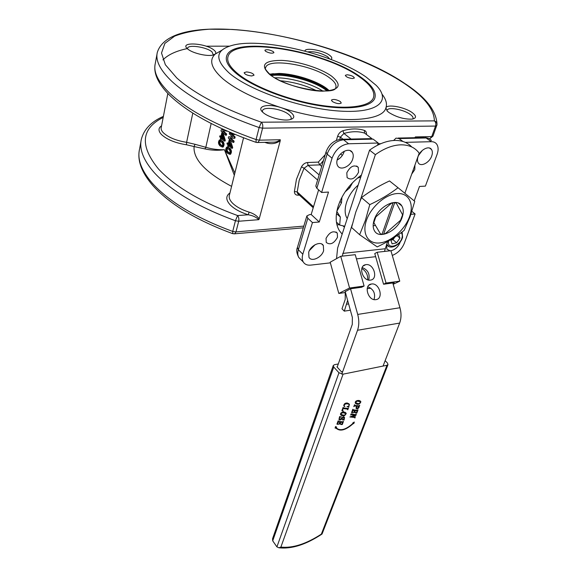 <?xml version="1.0" encoding="UTF-8"?>
<svg xmlns="http://www.w3.org/2000/svg" width="577" height="577" viewBox="0 0 577 577"><rect width="100%" height="100%" fill="white"/><g stroke="black" fill="none" stroke-linecap="round" stroke-linejoin="round"><path stroke-width="0.87" d="M389.028 112.573L387.174 111.015L385.898 107.899C386.871 103.817 404.52 106.99 412.108 112.551C416.659 115.999 416.652 118.191 412.086 119.129C404.311 119.396 396.63 117.218 389.028 112.573M412.678 119.028L412.959 118.61C413.384 117.419 412.425 115.991 410.081 114.318C403.496 109.464 388.141 106.68 387.174 110.214L387.073 110.914M263.263 112.681L263.155 112.587C255.445 106.341 267.728 103.132 280.934 107.596C285.254 109.003 288.666 110.683 291.154 112.652C295.215 116.294 294.551 118.682 289.164 119.821C282.203 121.047 268.392 117.239 263.263 112.681M290.563 119.533L291.118 118.689C291.493 117.484 290.758 116.121 288.918 114.599C282.398 108.858 263.422 106.031 262.485 110.734L262.499 111.981M382.125 94.289C386.056 99.316 387.311 103.853 385.898 107.899C382.356 122.879 331.357 124.062 280.934 107.596C255.344 99.208 236.08 89.68 223.133 79.006C211.29 68.533 208.658 60.217 215.243 54.065L212.949 55.082C207.042 56.661 192.228 53.091 187.705 48.987L187.633 48.93C178.538 41.501 205.751 42.886 214.002 50.12C215.892 51.692 216.31 53.012 215.243 54.065L222.03 50.105M213.353 54.981L211.997 51.851C206.588 47.033 188.052 44.27 187.575 48.273L187.554 48.865M304.908 51.072C304.844 47.199 322.752 50.177 329.373 55.089C331.991 56.979 332.496 58.407 330.881 59.388M329.604 58.912L327.541 56.676C320.725 52.824 314.148 51.223 307.808 51.858M259.217 218.806L258.756 219.678C256.383 217.204 252.877 215.567 248.247 214.774L249.105 212.134C253.606 213.533 256.981 215.762 259.217 218.806L280.263 140.673C276.289 143.514 271.926 144.337 267.165 143.125L264.749 142.353M326.041 238.38L326.25 242.463C330.224 245.29 333.968 243.559 337.495 237.277L337.285 233.122C333.304 230.317 329.554 232.069 326.041 238.38M308.702 252.272L308.962 257.306C311.457 262.268 321.714 257.594 323.618 250.699L323.351 245.542C320.877 240.623 310.541 245.333 308.702 252.272M309.38 250.584L315.092 244.698M386.59 244.634L386.915 249.221L390.139 250.8M390.925 250.743C395.007 249.776 398.036 247.064 400.012 242.621L400.265 241.842M411.718 174.088L414.805 169.566L414.913 165.152M418.08 156.518C417.178 159.202 417.258 161.351 418.332 162.974C420.929 167.157 429.497 162.671 431.711 156.021C432.656 153.294 432.57 151.102 431.466 149.443C428.87 145.296 420.236 149.84 418.08 156.518M418.484 155.523L422.364 150.373M346.806 172.783L347.109 177.608C351.213 180.558 355.035 178.762 358.555 172.227L358.252 167.316C354.127 164.402 350.311 166.226 346.806 172.783M337.271 159.497C336.528 162.05 336.679 164.178 337.725 165.88C340.646 171.023 350.686 166.335 352.749 158.927C353.542 156.317 353.391 154.138 352.302 152.393C349.395 147.308 339.276 152.047 337.271 159.497M337.119 160.053C340.473 158.3 342.781 155.588 344.065 151.924L344.253 151.232M220.061 144.748L222.253 145.995C222.953 144.683 222.758 143.442 221.683 142.281L219.577 141.076C218.762 142.324 218.921 143.543 220.061 144.748M222.361 145.931L220.876 144.726C219.801 143.659 219.599 142.461 220.277 141.12M219.967 145.887C218.185 143.889 218.027 141.906 219.484 139.93L221.77 141.069C223.515 143.046 223.696 145.043 222.318 147.063L219.967 145.887M222.383 147.063L223.133 147.041C224.518 145.022 224.33 143.024 222.585 141.048L220.089 139.922M227.345 151.946L229.596 153.23C230.302 151.902 230.108 150.647 229.011 149.472L226.84 148.239C226.018 149.501 226.184 150.734 227.345 151.946M229.704 153.165L228.16 151.917C227.071 150.835 226.862 149.623 227.547 148.275M227.251 153.093C225.434 151.073 225.268 149.068 226.754 147.077L229.105 148.246C230.872 150.244 231.067 152.263 229.675 154.304L227.251 153.093M229.725 154.297L230.497 154.275C231.889 152.241 231.694 150.222 229.92 148.224L227.36 147.063M342.154 234.147L339.391 230.706C335.583 224.287 335.179 216.094 338.172 206.133C342.406 193.692 350.16 183.327 361.433 175.04M256.065 142.36L256.08 139.576L259.131 127.567L261.381 122.209L434.373 120.867C436.198 121.545 437.07 122.822 436.991 124.682L436.767 125.642L435.534 126.075L262.578 128.166L259.506 140.168L280.278 139.735L280.263 140.673M232.711 233.671L232.711 231.449L235.43 220.76L237.587 215.56L248.247 214.774C240.378 212.3 234.392 209.04 230.295 204.986C225.751 199.995 225.643 195.971 229.978 192.913M366.179 77.102L376.19 85.36C391.675 100.91 378.05 113.518 340.142 111.101C302.427 108.88 250.187 90.877 229.603 73.409C213.995 59.056 215.315 49.586 233.562 45.006C264.403 37.498 334.71 54.779 366.179 77.102M237.717 73.632C229.898 67.098 226.66 61.458 227.987 56.712C233.014 35.543 323.957 50.754 359.485 76.921C370.701 84.783 375.338 91.765 373.398 97.859C370.052 106.666 347.203 109.947 316.672 104.653C286.192 99.403 252.921 86.175 237.717 73.632M221.82 132.811L223.097 133.215L225.275 140.276L225.095 141.04L224.273 141.055L221.135 138.127L220.854 139.338L220.4 138.92L220.688 137.701L219.671 136.756L219.895 135.79L220.912 136.735L221.82 132.811L222.275 133.229L224.453 140.29L224.273 141.055M221.806 138.747L221.669 139.324L220.854 139.338M219.895 135.79L221.056 136.093M229.17 139.915L230.454 140.326L232.675 147.481L232.488 148.253L231.665 148.275L228.463 145.267L228.167 146.5L227.706 146.06L227.994 144.834L226.963 143.868L227.194 142.901L228.225 143.868L229.17 139.915L231.853 147.503L231.665 148.275M229.127 145.894L228.99 146.479L228.167 146.5M227.194 142.901L228.384 143.219M235.091 134.47L234.276 134.535M234.327 175.242L224.417 149.717C217.969 150.64 211.47 150.373 204.936 148.909L194.074 146.551L195.026 144.293L205.823 147.301C211.817 149.111 218.019 149.912 224.417 149.717L234.868 173.05M230.728 138.069L234.125 141.199L233.296 141.214L233.014 142.404L228.312 138.054L228.615 136.763L232.69 136.987M228.615 136.763L232.704 137.059L229.3 133.871L229.581 132.681L230.403 132.674L235.135 136.994L234.825 138.292L229.891 138.004L233.296 141.214M234.125 141.199L233.836 142.382L233.014 142.404M223.342 130.965L226.674 134.037L225.852 134.044L225.578 135.227L220.984 130.972L221.279 129.695L224.323 129.825M226.674 134.037L226.4 135.213L225.578 135.227M340.589 153.965L342.37 155.408M321.692 166.421L319.86 164.863L318.302 162.108L325.19 154.744M337.271 159.98L340.134 157.99M311.176 214.514L319.261 222.001L312.453 222.571L307.822 218.243L306.856 215.957L309.488 214.644L311.176 214.514L318.627 189.847M377.993 143.752L380.842 143.68M410.925 214.327L415.108 213.98L411.906 211.384M405.278 142.353L431.336 141.697C433.659 141.668 435.447 142.483 436.688 144.135C438.441 146.738 438.563 150.179 437.07 154.456L425.393 186.111L419.479 186.472L414.214 200.89M342.623 139.245L370.196 138.66L373.117 139.129L378.238 143.024L377.502 145.238M378.238 143.024L348.602 143.767C340.928 144.827 335.41 149.638 332.049 158.206L321.613 192.48L316.838 188.268L315.807 186.061L325.969 152.14M319.261 222.001L328.508 192.062L321.613 192.48M312.453 222.571L302.824 254.183C301.93 257.241 302.067 259.823 303.235 261.929C304.771 264.396 307.274 265.456 310.736 265.124L330.376 262.852M392.288 255.423C397.798 253.209 401.794 249.192 404.268 243.357L415.108 213.98M402.955 141.48L398.995 138.567L396.031 138.105L393.629 140.485M414.885 137.701L415.353 136.929L431.733 136.59L435.534 126.075C436.154 123.831 435.772 122.1 434.373 120.867C434.171 109.082 424.016 96.51 403.907 83.153C361.967 55.493 289.019 32.918 232.134 29.441L209.307 29.211C195.473 30.213 183.904 32.528 174.607 36.156L164.863 43.405L161.517 53.026L165.347 64.711L176.764 77.945C194.73 93.95 222.938 108.707 261.381 122.209C262.672 123.622 263.069 125.606 262.578 128.166L259.131 127.567C219.577 113.626 190.634 98.371 172.299 81.797C160.276 70.444 155.285 60.643 157.326 52.377C171.816 5.763 334.22 35.673 404.434 83.239M234.558 134.246L234.147 134.535L232.185 133.734L231.464 132.948M230.439 138.047L229.877 138.054M229.581 132.681L234.305 137.009L233.995 138.307M235.135 136.994L234.305 137.009M229.834 142.937L229.516 144.279L230.526 145.224M229.516 144.279L228.694 144.3L230.858 146.32L229.379 141.423L228.694 144.3M232.675 147.481L231.853 147.503M230.454 140.326L229.632 140.348M223.184 130.95L222.513 130.957L225.852 134.044M226.61 130.842L222.513 130.957M221.279 129.695L224.475 129.89M227.302 131.152L226.53 131.167M222.484 135.833L222.181 137.146L223.155 138.047M222.181 137.146L221.366 137.16L223.479 139.136L222.03 134.304L221.366 137.16M225.275 140.276L224.453 140.29M223.097 133.215L222.275 133.229M256.852 142.519L273.83 142.144C276.318 142.093 278.467 141.286 280.278 139.735M204.936 148.909L205.823 147.301L211.168 123.5M267.36 142.295L267.165 143.125M352.554 78.559C348.364 78.003 345.955 76.914 345.327 75.306L347.166 74.772C351.35 75.327 353.744 76.416 354.372 78.025L352.554 78.559M273.267 51.598L273.938 52.651C272.055 53.654 269.257 53.185 265.528 51.259L264.879 50.213C266.747 49.218 269.538 49.68 273.267 51.598M246.567 71.909C250.959 72.435 253.44 73.546 254.017 75.241L251.63 75.976C247.23 75.45 244.735 74.346 244.15 72.652L246.567 71.909M332.316 101.509L331.443 100.081C333.398 98.919 336.369 99.417 340.372 101.574L341.267 103.023C339.305 104.185 336.319 103.68 332.316 101.509M360.546 76.95C372.014 84.978 376.752 92.104 374.769 98.328C371.357 107.3 348.061 110.654 316.924 105.245C285.831 99.886 251.904 86.384 236.44 73.596C228.506 66.954 225.218 61.22 226.566 56.395C231.709 34.815 324.303 50.3 360.546 76.95M269.603 74.166L279.153 73.445C294.385 73.755 316.376 80.672 326.596 88.411L329.272 90.632M269.798 74.332L278.489 73.806C294.811 74.116 318.598 81.876 328.443 90.178L329.027 90.668M274.94 77.852C288.962 77.282 311.082 83.384 322.832 91.065M271.414 75.565C285.723 73.337 314.076 80.939 326.084 90.185L327.015 90.906M380.517 234.024L382.097 234.089L393.045 203.003L391.285 203.364L375.8 216.938L373.838 222.635L380.517 234.024M392.959 202.606L393.045 203.003M391.285 203.364L391.48 202.916M394.654 202.888L383.683 233.937L385.414 233.548L400.525 220.291L402.4 215.315L402.537 214.709L396.233 203.003L394.654 202.888L394.56 202.462M395.851 202.498L396.233 203.003M402.537 214.709L402.4 215.315M375.36 217.089L375.8 216.938M373.838 222.635L373.535 222.246M381.859 234.493L381.988 234.132M336.845 214.327L336.434 213.959M360.776 177.067L357.365 178.178M352.576 182.642L349.712 187.842L348.717 186.998M349.712 187.842L345.154 191.831M341.93 197.24L341.476 202.815L339.918 201.452M341.476 202.815L336.874 211.196M336.824 211.449L340.336 217.024L337.018 214.06M340.336 217.024L339.687 225.073L336.434 222.131M339.687 225.073L344.736 226.227M344.426 227.179L342.904 225.809M367.657 279.78C367.996 274.847 366.049 271.089 361.808 268.514M345.219 291.688L350.405 288.788L361.649 287.245L364.094 286.033L355.252 254.688L340.733 256.303L330.195 262.21L338.814 293.441L345.255 292.539L345.197 299.485L341.995 308.818L344.303 311.147L350.362 310.217M344.303 311.147L347.628 300.372M370.838 288.168L367.167 288.68M393.182 284.295L399.76 281.158L386.049 283.033L383.561 284.237L394.235 282.766L392.923 283.394M386.049 283.033L377.199 252.243L390.917 250.714L399.76 281.158M338.814 293.441L349.575 288.017L340.733 256.303M370.787 288.132L367.174 288.63M364.094 286.033L349.575 288.017M377.199 252.243L374.762 253.548L383.561 284.237M411.769 146.969C407.6 142.533 401.974 140.348 394.877 140.427C386.669 140.709 378.231 143.947 369.554 150.15L337.61 248.081L336.542 258.655M360.228 200.435L375.367 154.672C384.094 148.419 392.576 145.137 400.799 144.827C408.905 144.748 415.043 147.524 419.198 153.179L404.859 193.273M375.944 299.622C384.051 298.778 379.399 282.535 371.509 284.007L371.379 284.021C363.359 284.901 368.025 301.129 375.901 299.629L375.944 299.622M374.033 299.55C375.677 293.491 373.593 289.228 367.787 286.755M370.405 280.119L370.578 280.09C378.505 279.124 373.795 263.307 366.006 264.634L365.667 264.692C357.841 265.759 362.659 281.547 370.405 280.119M368.674 280.061C370.131 274.025 367.96 269.841 362.168 267.526M342.197 256.145L352.316 224.366M384.462 251.435L387.621 241.489M375.367 154.672L369.554 150.15M345.147 291.428L352.359 317.408L352.287 324.397L337.3 366.763M341.772 374.17L357.524 330.268C359.146 325.435 359.211 320.156 357.711 314.429L350.549 288.774M383.056 366.07L399.652 323.084C401.354 318.389 401.455 313.275 399.955 307.743L392.8 282.968M355.785 212.098L361.476 197.608C369.958 191.232 379.298 185.679 389.504 180.94L398.036 187.734C389.663 194.11 380.25 199.743 369.785 204.633L365.371 220.436L359.63 234.709L351.581 227.511L355.785 212.098M409.497 216.822C414.358 203.854 408.855 192.718 397.164 193.547C385.551 194.168 370.831 207.056 366.388 220.515C361.772 233.988 368.306 244.266 379.745 242.939C391.119 241.806 404.809 229.783 409.497 216.822M359.63 234.709L377.207 246.898C387.181 242.167 396.154 236.678 404.116 230.425L410.117 216.613L414.755 201.337L398.036 187.734M374.206 219.844C372.728 224.359 372.843 228.066 374.552 230.951C379.435 239.866 397.813 230.721 402.111 217.457C403.741 212.762 403.633 208.903 401.787 205.881C396.969 197.11 378.303 206.422 374.206 219.844M373.175 225.859L375.468 225.412M369.785 204.633L361.476 197.608M358.137 185.145C347.058 194.608 341.988 210.699 347.239 218.56M394.654 237.342L393.009 239.679L390.91 240.169L394.654 237.342M398.714 234.435L399.933 238.099L396.608 242.794L392.093 243.855L390.881 240.205L391.66 239.094M397.026 235.611L399.933 238.099M393.009 239.679L396.608 242.794M343.856 412.944C342.5 412.605 341.519 413.017 340.906 414.192L343.041 415.144C344.483 415.483 345.457 415.029 345.955 413.796L343.856 412.944M345.803 413.594L345.847 413.673C345.349 414.906 344.375 415.353 342.933 415.022L340.957 414.279M345.811 412.887L346.258 413.413C345.003 415.967 343.257 416.565 341.021 415.209L340.639 414.769C340.105 411.971 345.096 411.639 345.811 412.887M345.991 413.06L345.702 412.757C344.988 411.509 339.997 411.848 340.531 414.647L340.74 414.935M358.562 401.34C357.213 400.979 356.247 401.397 355.648 402.587L357.726 403.561C359.168 403.914 360.127 403.46 360.596 402.205L358.562 401.34M360.43 401.996L360.488 402.082C360.012 403.337 359.06 403.792 357.61 403.438L355.72 402.688M360.481 401.303L360.899 401.816C359.68 404.398 357.964 404.996 355.742 403.597L355.389 403.186C354.797 400.366 359.81 399.998 360.481 401.303M360.596 401.412L360.373 401.181C359.695 399.875 354.682 400.243 355.273 403.063L355.497 403.359M340.964 424.506L342.211 423.879L342.738 422.465L340.682 422.263L340.192 423.576L340.841 424.138L338.937 423.958L339.889 423.511L340.365 422.234L338.331 422.032L337.559 423.9L338.317 424.398L336.918 424.153L338.129 420.864L338.425 421.506L342.709 421.924L343.466 421.39L342.298 424.528L340.964 424.506L342.103 423.756L342.587 422.451M340.199 423.576L340.913 423.929M338.937 423.958L340.214 422.22M337.552 423.879L338.317 424.398M336.918 424.153L338.324 420.878M338.346 421.376L342.601 421.801L343.466 421.39M342.298 419.948L342.37 419.739C343.676 419.616 344.289 419.032 344.195 417.993C343.135 416.594 339.745 421.924 338.973 419.429L339.601 416.601L341.281 416.991C339.925 417.128 339.298 417.762 339.406 418.902C340.38 420.611 343.726 415.245 344.527 417.539L344.065 420.128L342.262 419.616C343.567 419.493 344.173 418.909 344.087 417.871L344.051 417.806M339.06 419.566L339.702 416.854M339.528 416.81L341.36 416.782M339.442 418.967C340.668 420.006 343.416 415.375 344.354 417.301M386.994 365.27L343.077 374.163L280.876 547.097C292.647 548.33 306.135 544.003 321.353 534.129L386.994 365.27L387.989 364.614L387.456 363.027L385.14 360.668M336.24 428.538L335.684 427.745M335.511 426.569L335.086 428.141L335.511 426.569L336.672 427.095L335.619 426.691M353.045 423.287C346.193 429.519 340.69 431.185 336.528 428.285M336.672 427.095L336.066 427.571C339.839 431.574 345.551 430.168 353.211 423.352L352.691 423.064L354.249 422.039L353.809 423.597L353.412 423.439C345.536 430.464 339.651 431.921 335.756 427.802L335.086 428.141M354.725 405.4L358.93 405.833L359.637 405.256L359.017 407.304C357.928 409.014 356.932 409.353 356.031 408.321L356.572 406.208L354.574 405.97L353.795 406.648L354.509 404.751L354.725 405.4L359.038 405.956L359.745 405.386M356.117 408.458L356.391 406.186M353.795 406.648L354.696 404.773M355.526 412.995L356.766 412.375L357.307 410.954L355.288 410.723L354.79 412.043L355.41 412.62L353.55 412.411L354.487 411.978L354.978 410.694L352.98 410.463L352.194 412.346L352.929 412.851L351.559 412.591L352.807 409.281L353.081 409.93L357.286 410.406L358.036 409.879L356.838 413.031L355.526 412.995L356.651 412.252L357.156 410.939M354.797 412.057L355.49 412.411M353.55 412.411L354.826 410.673M352.186 412.339L352.929 412.851M351.559 412.591L352.994 409.302M353.009 409.807L357.177 410.283L358.036 409.879M354.768 417.972L354.667 417.467L349.886 416.962L355.035 415.065L351.299 414.661L350.621 415.094L351.076 413.875L355.475 414.675L356.254 414.149L355.973 415.31L351.746 416.832L354.725 417.149L355.309 416.63L354.949 417.993L354.704 417.481M351.992 416.745L354.617 417.02M349.886 416.962L354.689 415.029M350.621 415.094L351.263 413.897M344.08 406.158L343.748 405.71C344.007 403.77 345.205 402.876 347.354 403.034L349.071 403.886M348.609 406.612L348.926 406.994L347.001 406.583C348.393 406.439 349.114 405.847 349.157 404.802L349.042 404.628M344.368 406.1L344.649 406.72L343.856 405.833C344.116 403.893 345.32 403.006 347.462 403.164L347.354 403.034M347.606 409.742L347.527 409.079L343.351 408.595L342.464 410.009L343.25 411.307L341.873 410.709L343.113 407.355L343.387 408.047L347.751 408.552L348.465 407.975L347.794 409.764L347.563 409.093M342.623 410.507L343.329 411.091M341.873 410.709L343.301 407.376M343.236 407.903L347.642 408.422L348.465 407.975M338.295 363.964L334.429 364.714L333.275 365.486L333.737 367.03L272.705 540.829L276.917 546.881L278.864 547.775L280.876 547.097M276.917 546.881L338.966 372.764L333.737 367.03M338.966 372.764L343.077 374.163M342.709 371.566L341.483 371.812L336.932 366.835M333.239 365.587L272.546 538.788L272.705 540.829M387.989 364.614L322.067 533.97L321.353 534.129M352.807 423.193L354.357 422.169M356.882 406.251L356.449 407.737L358.166 408.004L358.815 406.475L356.882 406.251M356.492 407.816L358.057 407.881L358.735 406.468M351.386 414.344L355.475 414.675M354.725 417.149L355.129 416.616M355.583 414.805L356.067 414.135M347.109 406.713C348.508 406.561 349.222 405.97 349.265 404.924C348.905 403.561 344.18 403.056 344.231 405.876L344.851 406.518M347.462 403.164L349.467 404.419L348.58 406.67L349.006 406.785M317.617 180.038L304.065 168.224L301.475 166.847C302.997 164.229 305.002 162.786 307.498 162.519L318.302 162.108M323.459 160.514L319.86 164.863L308.075 165.339L304.065 168.224L299.211 180.233L297.213 191.932L313.506 206.79M299.384 195.105L298.02 195.192C295.662 195.177 294.45 193.944 294.4 191.492L296.448 179.339L301.475 166.847M231.586 186.364C205.578 172.501 193.079 159.238 194.074 146.551L186.494 144.777L186.609 142.317L192.805 113.099M186.494 144.777C175.271 142.981 166.926 139.562 161.459 134.535C158.17 130.957 158.199 128.051 161.553 125.822M167.842 93.481L161.214 127.567C160.846 129.183 161.582 130.943 163.414 132.84C168.491 137.485 176.223 140.644 186.609 142.317L195.026 144.293M243.544 137.816L229.394 195.264C228.723 197.651 229.747 200.262 232.466 203.09C236.274 206.833 241.821 209.848 249.105 212.134M170.013 93.503C188.145 110.301 216.837 125.663 256.08 139.576L259.506 140.168L257.926 142.505L255.784 142.267C217.125 128.577 188.665 113.171 170.41 96.049C158.177 84.105 153.136 73.257 155.278 63.513C153.208 71.995 158.112 81.992 170.013 93.503M162.945 59.885C168.123 54.635 176.31 50.855 187.518 48.547M206.112 46.196L229.372 46.167M258.756 219.678L238.705 221.251L235.43 220.76C198.293 207.035 171.304 191.074 154.463 172.869C143.428 160.363 139.057 149.169 141.351 139.302C143.954 129.277 151.297 121.639 163.385 116.381M163.183 117.419C141.004 128.584 139.504 145.844 158.689 169.212C175.192 186.818 201.488 202.267 237.587 215.56C238.763 217.053 239.138 218.943 238.705 221.251L235.964 231.925L303.812 226.105M303.293 227.836L234.731 233.8L232.481 233.591C196.065 220.082 169.465 204.006 152.681 185.347C141.502 172.328 137.11 160.327 139.511 149.342C137.182 159.382 141.488 170.72 152.415 183.356C169.083 201.719 195.848 217.753 232.711 231.449L235.964 231.925L234.731 233.8L233.88 233.865M307.498 162.519L308.075 165.339L319.153 174.896M343.041 139.237L340.408 137.153L339.716 139.41M431.336 141.697L426.114 137.975L398.995 138.567M398.043 138.062L423.114 137.528L428.798 138.401L431.466 140.42M332.049 158.206L327.109 154.117L316.838 188.268M373.117 139.129L343.553 139.778C335.908 140.81 330.426 145.592 327.109 154.117L326.012 152.011C328.76 144.661 333.65 140.427 340.682 139.288L343.553 139.778L348.602 143.767M371.667 138.487L364.621 133.121C358.49 131.138 351.595 131.253 343.928 133.467L351.083 139.064M336.369 140.377L337.624 136.266C338.612 133.496 340.372 131.65 342.904 130.741C350.874 128.447 358.043 128.339 364.404 130.416C365.962 131.037 366.647 132.393 366.445 134.484M336.622 223.292L337.624 223.205M307.822 218.243L298.352 249.754L302.824 254.183M306.813 216.094L297.436 247.382L298.352 249.754C297.472 252.813 297.624 255.387 298.792 257.486L301.093 259.787M371.718 138.494L364.621 133.121L364.404 130.416M342.904 130.741L343.928 133.467L340.408 137.153L337.624 136.266M294.4 191.492L297.213 191.932L297.573 193.446L313.217 207.749M433.002 135.992L431.733 136.59L429.894 138.646L432.959 136.136L436.991 124.682M298.54 194.326L298.02 195.192M270.62 74.981C286.257 88.606 335.937 95.688 335.807 87.545C336.672 84.769 334.617 81.552 329.633 77.895C312.885 64.963 267.757 57.491 265.622 67.682L265.55 67.963M331.624 76.164C342.702 85.324 339.665 90.329 322.514 91.18C305.788 91.022 280.271 82.937 269.668 74.491C259.953 65.208 263.848 60.506 281.367 60.376C297.609 60.967 320.516 68.136 331.624 76.164M280.458 80.773C293.123 81.884 305.175 85.208 316.622 90.74M328.234 90.777L327.484 90.207C314.963 80.592 285.637 72.666 270.483 74.822M269.733 74.137L272.221 73.878M278.698 73.813C293.816 74.837 308.125 78.782 321.627 85.656M327.815 89.5L329.164 90.524M346.698 304.209L348.616 303.92M342.716 253.411L385.01 248.781M357.524 330.268L399.652 323.084M357.711 314.429L399.955 307.743M356.435 258.885L375.656 256.678M388.689 240.876C386.345 249.942 400.07 246.48 402.054 237.601C402.573 235.438 402.263 233.808 401.109 232.704M388.934 246.574L386.662 244.165M405.169 83.73C425.718 97.21 436.335 110.705 437.013 124.214M157.038 53.942L155.278 63.513M141.012 141.163L139.511 149.342M297.393 247.526C296.21 250.108 296.679 253.426 298.792 257.486L303.235 261.929M425.235 137.514L428.134 138.191M213.461 54.952L213.54 54.584M234.147 134.535L234.976 134.52M226.84 148.239L227.396 148.224M229.675 154.304L230.497 154.275M219.577 141.076L220.118 141.069M222.318 147.063L223.133 147.041M339.283 224.705L336.975 224.9M350.059 150.604L352.302 152.393M356.636 166.01L358.252 167.316M429.562 148.065L431.466 149.443M321.793 244.057L323.351 245.542M336.038 231.968L337.285 233.122M270.108 74.577C265.701 70.041 264.201 67.747 265.622 67.682L265.528 68.057M328.443 90.178L327.246 88.908M273.217 73.618L271.529 74.072M363.258 265.961L365.667 264.692M368.898 285.247L371.379 284.021M398.361 203.082L401.787 205.881M386.518 244.569L387.102 245.081C390.679 250.274 400.856 244.54 402.602 237.197L402.126 231.947M321.887 534.136C305.904 544.674 291.565 549.217 278.864 547.775"/></g></svg>
